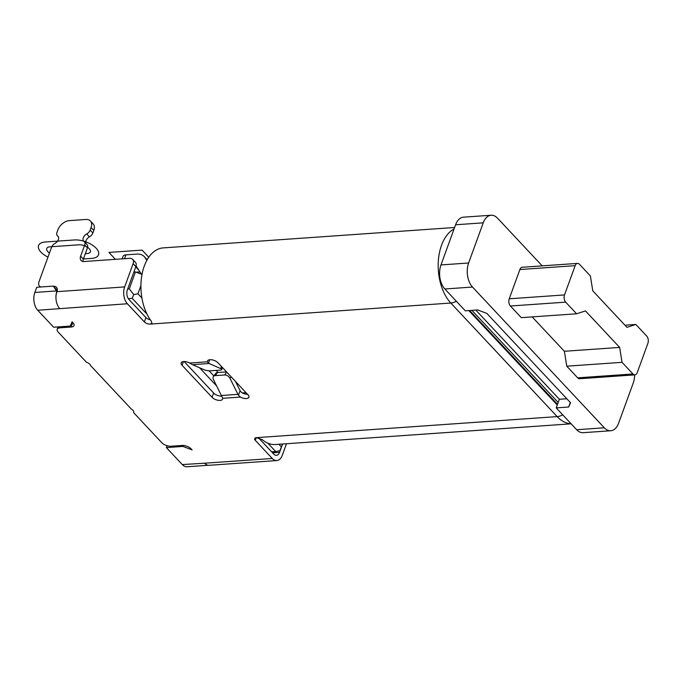 <?xml version="1.0" encoding="UTF-8"?>
<svg xmlns="http://www.w3.org/2000/svg" width="682" height="682" viewBox="0 0 682 682"><rect width="100%" height="100%" fill="white"/><g stroke="black" fill="none" stroke-linecap="round" stroke-linejoin="round"><path stroke-width="1.02" d="M258.589 437.878L273.857 454.178A6.939 4.177 86 0 0 276.432 455.363A6.939 4.177 86 0 0 279.577 452.319L282.604 444.016M150.245 319.713A4.339 2.063 20 0 1 145.939 317.607L128.932 299.449A6.939 4.177 86 0 1 127.389 289.833L135.846 266.594A6.939 4.459 -43.1 0 0 135.377 262.238L132.649 259.331A6.939 4.459 136.9 0 1 133.118 263.687L124.661 286.917A12.14 7.306 -94 0 0 127.372 303.754L37.723 310.242L53.639 327.224L70.22 326.064L72.113 321.793L73.017 322.765A6.939 3.299 -160 0 1 74.014 325.527A6.939 3.299 -160 0 1 71.124 327.036L72.693 322.731L71.661 322.808M221.684 396.08A6.07 2.881 20 0 1 213.637 393.028L184.149 361.545M247.481 394.264A6.07 2.881 20 0 1 241.999 392.772L240.362 391.229L235.46 381.426M183.305 445.465L182.955 446.429L192.119 449.924L191.207 448.952A6.939 3.299 -160 0 0 182.043 445.457L170.986 446.233A6.939 3.299 20 0 1 161.822 442.737L133.612 412.619A5.2 2.472 -160 0 0 133.706 412.422A5.2 2.472 -160 0 0 131.362 409.106L90.578 365.569A5.2 2.472 -160 0 0 86.392 362.193L58.183 332.074A6.939 3.299 20 0 1 57.186 329.321A6.939 3.299 20 0 1 60.076 327.812L71.124 327.036M182.955 446.429L166.374 447.588L182.282 464.57A12.839 7.724 86 0 0 187.038 466.761L208.291 465.277M571.141 423.82L275.358 444.519A41.628 25.055 86 0 1 262.263 439.66L256.466 437.656A4.339 2.063 -160 0 0 254.667 438.603A4.339 2.063 -160 0 0 255.29 440.325L272.288 458.483A12.14 7.306 -94 0 0 276.79 460.555L209.076 465.294A12.14 7.306 86 0 1 204.574 463.223L272.288 458.483M127.372 303.754L144.371 321.904A4.339 2.063 -160 0 0 150.1 324.095L151.907 323.132L151.344 321.239A41.628 25.055 86 0 1 144.26 266.133A41.628 25.055 86 0 1 163.177 247.898L454.604 227.498M221.266 366.277L220.985 368.706L209.076 363.497L192.495 364.657A12.14 7.306 86 0 1 191.847 364.324L189.63 363.037A6.07 2.881 -160 0 0 181.199 362.884A6.07 2.881 -160 0 0 182.068 365.296L212.068 397.325A6.07 2.881 -160 0 0 218.087 400.274A6.07 2.881 -160 0 0 222.605 399.064A6.07 2.881 -160 0 0 222.673 398.314L221.846 396.361A12.14 7.306 86 0 1 221.386 395.509L237.967 394.349L229.996 378.331L231.147 376.822M237.967 394.349A12.14 7.306 -94 0 0 238.427 395.202L240.431 397.069A6.07 2.881 -160 0 0 248.862 397.231A6.07 2.881 -160 0 0 248.001 394.81L217.993 362.781A6.07 2.881 -160 0 0 211.974 359.832A6.07 2.881 -160 0 0 207.456 361.042A6.07 2.881 -160 0 0 207.388 361.792L208.428 363.165A12.14 7.306 -94 0 0 209.076 363.497M41.039 286.977A6.939 4.459 136.9 0 1 39.471 286.09A6.939 4.459 136.9 0 1 39.01 281.734L51.542 247.302A5.2 3.342 136.9 0 1 54.969 243.431A5.2 3.342 -43.1 0 0 58.396 239.561A5.2 3.342 -43.1 0 0 58.055 236.296A5.2 3.342 -43.1 0 0 57.68 235.981A5.2 3.342 136.9 0 1 57.314 235.665A5.2 3.342 136.9 0 1 56.964 232.4L57.91 229.808A10.409 6.684 136.9 0 1 69.334 220.627L85.915 219.468A10.409 6.684 136.9 0 1 90.382 220.959A10.409 6.684 136.9 0 1 91.073 227.49L90.135 230.081A5.2 3.342 136.9 0 1 86.708 233.952A5.2 3.342 -43.1 0 0 83.272 237.822A5.2 3.342 -43.1 0 0 83.622 241.087A5.2 3.342 -43.1 0 0 83.988 241.402A5.2 3.342 136.9 0 1 84.363 241.718A5.2 3.342 136.9 0 1 84.704 244.983L80.638 256.176A6.939 4.459 -43.1 0 0 81.098 260.533A6.939 4.459 -43.1 0 0 84.074 261.53L129.674 258.333A6.939 4.459 136.9 0 1 132.649 259.331M124.661 286.917L56.947 291.666A6.939 4.459 -43.1 0 0 56.478 287.31A6.939 4.459 -43.1 0 0 53.503 286.312L56.947 291.666A12.14 7.306 86 0 0 56.009 298.878A12.839 7.724 -94 0 1 56.776 291.478M37.723 310.242A12.839 7.724 86 0 1 34.859 292.442L36.743 287.275L53.324 286.116M53.503 286.312L57.262 290.464M56.231 289.219A6.939 4.459 136.9 0 1 57.305 289.262M82.999 261.487A6.939 4.459 136.9 0 1 83.357 259.092L87.432 247.898A5.2 3.342 -43.1 0 0 87.091 244.625L84.363 241.718M85.966 243.431A5.2 3.342 136.9 0 1 86 240.729A5.2 3.342 136.9 0 1 89.436 236.859A5.2 3.342 -43.1 0 0 92.863 232.988L93.801 230.405A10.409 6.684 -43.1 0 0 93.11 223.867L90.382 220.959M142.009 274.428L135.454 271.922L133.868 272.033M135.454 271.922L129.29 288.853L127.705 288.963M167.056 445.721L166.374 447.588M267.873 443.198L275.69 451.544L271.649 451.825M141.916 298.025L137.935 293.78L133.715 294.624L132.223 298.375L128.31 298.648M132.223 298.375L147.022 314.18M199.562 367.751L216.654 385.995M242.349 392.96L246.014 392.704M282.467 444.025L281.402 446.949L278.895 444.272M275.69 451.544L279.91 450.7L281.402 446.949M276.79 460.555A12.14 7.306 -94 0 0 282.305 455.235L286.491 443.743M468.807 310.574L557.262 405.014M557.518 404.324L469.659 310.515M558.183 402.491L471.893 310.361M136.178 272.203L139.946 271.939M147.193 259.74L144.234 256.585A17.348 11.134 136.9 0 0 136.792 254.096L125.931 254.855A6.939 3.299 -160 0 0 123.05 256.372L122.146 258.862M144.234 256.585A17.348 11.134 136.9 0 1 145.044 257.617L146.826 260.405M141.387 274.19L136.059 265.886M129.29 288.853L133.715 294.624M140.927 285.562L137.935 293.78M213.79 360.284L215.913 361.213M220.985 368.706A4.51 1.083 6.7 0 1 221.872 369.482A4.51 1.083 6.7 0 1 220.064 370.13L210.67 370.786A4.51 1.083 6.7 0 1 204.395 369.866L192.495 364.657M226.526 371.895L217.584 372.517A4.51 2.967 -142.8 0 0 215.785 373.395L213.415 376.507A4.51 2.967 37.2 0 1 215.214 375.637L224.608 374.981A4.51 2.967 37.2 0 1 229.996 378.331M209.084 370.795L213.875 375.91M216.177 370.403L218.129 372.483M221.386 395.509L213.415 379.49A4.51 2.967 37.2 0 1 213.415 376.507M56.009 298.878A12.14 7.306 86 0 0 59.658 308.494M475.814 310.08L559.351 399.277L556.222 407.887L576.674 429.728A17.348 10.443 86 0 0 583.11 432.686L610.748 430.751A17.348 10.443 -94 0 1 604.32 427.793L472.49 287.045A17.348 10.443 -94 0 1 468.619 262.996L483.231 222.835A17.348 10.443 -94 0 1 491.117 215.239A17.348 10.443 -94 0 1 497.545 218.197L542.19 265.861M491.117 215.239L463.479 217.174A17.348 10.443 86 0 0 455.593 224.77L440.981 264.931A17.348 10.443 86 0 0 444.852 288.98L465.303 310.822L477.741 309.952L486.905 313.447L570.553 402.747L568.66 407.018L556.222 407.887M570.305 402.482L568.66 407.018M566.819 398.757L559.351 399.277M634.635 374.878A17.348 10.443 -94 0 1 633.246 382.994L618.625 423.155A17.348 10.443 -94 0 1 610.748 430.751M577.535 263.388L522.259 267.259A5.2 3.129 86 0 0 519.889 269.535L509.241 298.793A5.2 3.129 86 0 0 510.4 306.013L521.312 317.659L576.588 313.788L565.676 302.143A5.2 3.129 -94 0 1 564.517 294.931L575.165 265.665A5.2 3.129 -94 0 1 577.535 263.388A5.2 3.129 -94 0 1 579.461 264.275L590.373 275.92L592.769 290.83L626.954 327.334L635.829 324.453L646.741 336.107A5.2 3.129 -94 0 1 647.9 343.319L637.252 372.577A5.2 3.129 -94 0 1 634.882 374.861A5.2 3.129 -94 0 1 632.956 373.975L622.044 362.321L619.648 347.411L585.463 310.915L576.588 313.788M619.648 347.411L564.372 351.281L532.165 316.9M564.372 351.281L566.768 366.191L577.68 377.837A5.2 3.129 86 0 0 579.606 378.732L634.882 374.861M622.044 362.321L566.768 366.191M635.829 324.453L624.976 325.22M85.335 253.67L87.151 253.542A7.809 3.708 -160 0 0 89.274 248.734A7.809 3.708 -160 0 0 78.967 244.804L49.948 246.833A7.809 3.708 -160 0 0 49.462 253.022M47.97 257.114A16.479 7.826 20 0 1 38.388 247.685A16.479 7.826 20 0 1 45.396 241.982L74.423 239.953A16.479 7.826 20 0 1 96.188 248.257A16.479 7.826 20 0 1 91.695 258.393L83.4 258.972M115.403 259.331L108.932 252.425L142.095 250.106L148.778 257.233M272.578 452.814L279.577 452.319M182.282 464.57L204.574 463.214M256.466 437.656L557.177 416.608L450.811 303.038L150.1 324.095M189.63 363.037L207.388 361.792M240.431 397.069L222.673 398.314M135.846 266.594L133.118 263.687M144.371 321.904L145.939 317.607M80.638 256.176L83.357 259.092M87.432 247.898L84.704 244.983M86.708 233.952L89.436 236.859M90.135 230.081L92.863 232.988M93.801 230.405L91.073 227.49M57.68 235.981L58.345 236.68M256.253 437.682L255.29 440.325M571.073 423.744A41.628 25.055 -94 0 1 557.177 416.608A12.14 7.792 -43.1 0 0 562.71 414.809M456.335 301.248A12.14 7.792 136.9 0 1 450.811 303.038A41.628 25.055 -94 0 1 441.518 245.324A41.628 25.055 -94 0 1 454.076 228.947M125.931 254.855L124.533 258.691M147.133 259.851L145.044 257.617M138.847 270.234L135.735 266.909M209.672 359.746L208.428 363.165M217.584 372.517L215.214 375.637M224.608 374.981L226.765 372.142M238.427 395.202L240.073 390.692M212.068 397.325L213.637 393.028M183.415 361.588L182.068 365.296M34.859 292.442L56.418 290.933M60.459 326.746L60.076 327.812M472.49 287.045L444.852 288.98M576.674 429.728L604.32 427.793M440.981 264.931L468.619 262.996M483.231 222.835L455.593 224.77M575.165 265.665L519.889 269.535M565.676 302.143L510.4 306.013M509.241 298.793L564.517 294.931M577.68 377.837L632.956 373.975M57.314 235.665L58.439 236.867M40.349 287.028L39.471 286.09M221.872 369.482L222.136 367.206M57.186 329.321L58.064 326.917"/></g></svg>
